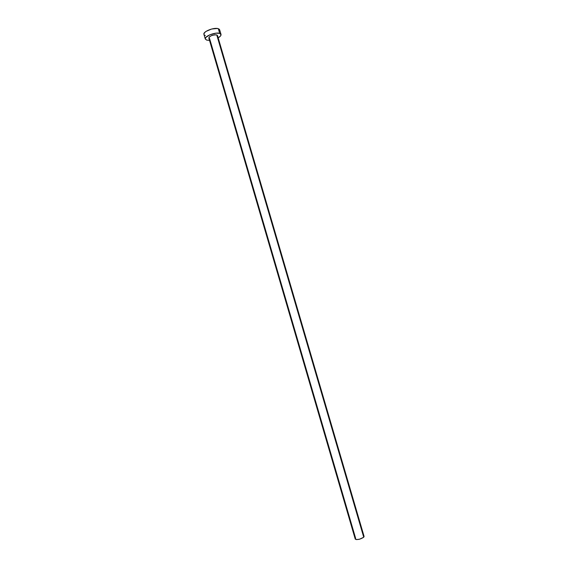 <?xml version="1.0" encoding="UTF-8"?>
<svg xmlns="http://www.w3.org/2000/svg" width="568" height="568" viewBox="0 0 568 568"><rect width="100%" height="100%" fill="white"/><g stroke="black" fill="none" stroke-linecap="round" stroke-linejoin="round"><path stroke-width="0.85" d="M216.749 34.904L363.74 537.236L364.088 536.448L363.74 537.236L216.749 34.904L217.487 35.5L216.749 34.904C212.638 34.776 210.004 35.812 208.839 38.02L355.234 539.039C357.371 540.012 360.204 539.408 363.74 537.236L359.565 539.21L356.441 539.586L355.284 539.146L355.603 538.23L209.599 38.61L208.818 37.886L209.5 36.778L211.424 35.656L214.768 34.79L216.749 34.904M221.016 34.421L219.653 29.777L218.325 28.698L219.695 33.377L221.016 34.435C221.222 35.465 220.27 36.593 218.169 37.829L220.483 36.032L221.059 34.726L219.695 33.377L218.325 28.698C214.193 27.079 202.684 31.638 203.933 34.371L205.289 39.022C204.054 36.345 215.577 31.801 219.695 33.377L216.096 33.164L209.99 34.74L205.779 37.495L205.254 38.809L206.702 40.115L205.296 39.029M209.521 40.356L206.702 40.115L209.521 40.356M217.508 35.642L217.196 36.359M219.127 31.396L219.695 30.069M219.66 29.792L219.071 29.046L217.324 28.478L211.658 29.011L206.07 31.375L204.416 32.823L203.94 34.385M204.579 35.152L205.346 35.486M363.399 535.979L364.038 536.327M217.487 35.493L364.088 536.448"/></g></svg>
